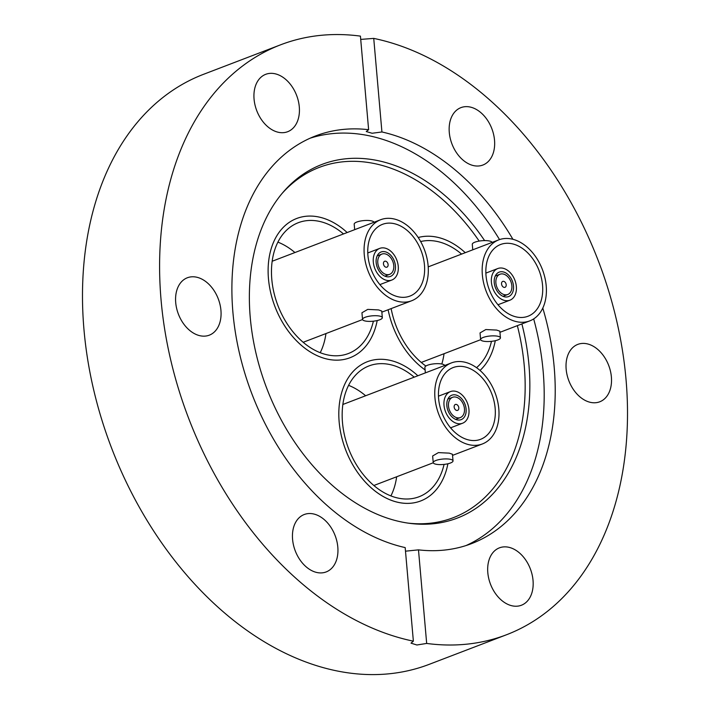<?xml version="1.0" encoding="UTF-8"?>
<svg xmlns="http://www.w3.org/2000/svg" width="710" height="710" viewBox="0 0 710 710"><rect width="100%" height="100%" fill="white"/><g stroke="black" fill="none" stroke-linecap="round" stroke-linejoin="round"><path stroke-width="1.06" d="M301.315 345.3A74.559 51.794 -110.9 0 1 268.167 274.016A74.559 51.794 -110.9 0 1 296.682 218.485A74.559 51.794 -110.9 0 1 345.362 230.927A74.559 51.794 -110.9 0 1 347.172 232.543A74.559 51.794 69.1 0 0 317.086 216.674A74.559 51.794 69.1 0 0 296.682 218.485A74.559 51.794 69.1 0 0 270.714 292.777A74.559 51.794 69.1 0 0 329.591 359.553A74.559 51.794 69.1 0 0 349.995 357.742A74.559 51.794 -110.9 0 1 301.315 345.3M418.199 237.513A74.559 51.794 -110.9 0 1 465.263 252.689A74.559 51.794 69.1 0 0 435.177 236.829A74.559 51.794 69.1 0 0 418.199 237.513M495.287 340.702A74.559 51.794 -110.9 0 1 480.013 370.442A74.559 51.794 69.1 0 0 495.287 340.702M447.895 463.763A74.559 51.794 -110.9 0 1 420.684 500.958A74.559 51.794 -110.9 0 1 339.158 421.962A74.559 51.794 -110.9 0 1 367.372 361.701A74.559 51.794 -110.9 0 1 417.862 375.759A74.559 51.794 69.1 0 0 387.784 359.89A74.559 51.794 69.1 0 0 367.372 361.701A74.559 51.794 69.1 0 0 341.412 435.993A74.559 51.794 69.1 0 0 400.28 502.769A74.559 51.794 69.1 0 0 420.684 500.958A74.559 51.794 69.1 0 0 447.895 463.763M521.885 323.92A189.33 131.527 -110.9 0 1 528.959 365.073A189.33 131.527 -110.9 0 1 409.794 523.359A189.33 131.527 -110.9 0 1 250.257 317.512A189.33 131.527 -110.9 0 1 283.059 192.286A189.33 131.527 -110.9 0 1 484.619 240.601M517.35 325.65A187.529 130.267 -110.9 0 1 524.282 366.12A187.529 130.267 -110.9 0 1 408.028 523.11M310.075 138.219A218.254 151.62 -110.9 0 1 499.538 239.589M533.68 318.914A218.254 151.62 -110.9 0 1 543.168 371.41A218.254 151.62 -110.9 0 1 466.017 545.564M586.203 343.649A30.725 21.344 69.1 0 0 577.789 344.394A30.725 21.344 69.1 0 0 567.086 375.013A30.725 21.344 69.1 0 0 591.35 402.534A30.725 21.344 69.1 0 0 599.764 401.789A30.725 21.344 69.1 0 0 610.458 371.17A30.725 21.344 69.1 0 0 586.203 343.649M507.845 547.099A30.725 21.344 69.1 0 0 499.432 547.845A30.725 21.344 69.1 0 0 488.737 578.464A30.725 21.344 69.1 0 0 512.993 605.985A30.725 21.344 69.1 0 0 521.406 605.24A30.725 21.344 69.1 0 0 532.109 574.621A30.725 21.344 69.1 0 0 507.845 547.099M292.582 539.369A30.725 21.344 69.1 0 0 326.183 571.923A30.725 21.344 69.1 0 0 337.809 547.091A30.725 21.344 69.1 0 0 304.208 514.528A30.725 21.344 69.1 0 0 292.582 539.369M195.756 277.024A30.725 21.344 69.1 0 0 187.342 277.77A30.725 21.344 69.1 0 0 176.639 308.389A30.725 21.344 69.1 0 0 200.903 335.91A30.725 21.344 69.1 0 0 209.317 335.164A30.725 21.344 69.1 0 0 220.011 304.546A30.725 21.344 69.1 0 0 195.756 277.024M274.104 73.583A30.725 21.344 69.1 0 0 265.7 74.328A30.725 21.344 69.1 0 0 254.996 104.947A30.725 21.344 69.1 0 0 279.261 132.459A30.725 21.344 69.1 0 0 287.665 131.714A30.725 21.344 69.1 0 0 298.369 101.095A30.725 21.344 69.1 0 0 274.104 73.583M449.288 132.477A30.725 21.344 69.1 0 0 482.889 165.031A30.725 21.344 69.1 0 0 494.524 140.19A30.725 21.344 69.1 0 0 460.923 107.636A30.725 21.344 69.1 0 0 449.288 132.477M542.804 308.096A218.254 151.62 -110.9 0 1 554.191 367.194A218.254 151.62 -110.9 0 1 471.582 543.611A218.254 151.62 -110.9 0 1 418.483 549.859L405.49 551.182M418.483 549.859L426.674 643.438L416.877 644.991L411.019 643.153L413.371 641.166L405.179 547.587A218.254 151.62 -110.9 0 1 232.915 312.373A218.254 151.62 -110.9 0 1 315.524 135.956A218.254 151.62 -110.9 0 1 368.623 129.699L366.262 131.536L372.102 133.258L381.927 131.971A218.254 151.62 -110.9 0 1 512.913 239.297M368.623 129.699L360.431 36.121A315.861 219.425 69.1 0 0 280.627 44.801L203.521 74.319A315.861 219.425 69.1 0 0 83.975 329.626A315.861 219.425 69.1 0 0 429.373 664.285L506.478 634.767A315.861 219.425 69.1 0 0 626.025 379.451A315.861 219.425 69.1 0 0 373.735 38.393L360.724 39.405M280.627 44.801A315.861 219.425 69.1 0 0 161.081 300.108A315.861 219.425 69.1 0 0 413.371 641.166M426.674 643.438A315.861 219.425 69.1 0 0 506.478 634.767M381.927 131.971L373.735 38.393M281.905 193.652A187.529 130.267 -110.9 0 1 479.179 241.08M377.196 320.547A74.559 51.794 -110.9 0 1 349.995 357.742A74.559 51.794 69.1 0 0 377.196 320.547M425.112 369.928A74.559 51.794 -110.9 0 1 388.121 309.764A74.559 51.794 69.1 0 0 425.112 369.928M461.598 254.1A70.041 48.653 69.1 0 0 435.558 241.151A70.041 48.653 69.1 0 0 420.648 241.542M391.139 308.61A70.041 48.653 69.1 0 0 425.876 366.032M441.815 364.008A70.041 48.653 69.1 0 0 444.043 353.713A70.041 48.653 -110.9 0 1 441.815 364.008M476.543 367.673A70.041 48.653 69.1 0 0 491.48 341.332M510.641 238.808A43.381 30.139 -110.9 0 1 544.898 277.663A43.381 30.139 -110.9 0 1 529.793 320.885A43.381 30.139 -110.9 0 1 517.918 321.941A43.381 30.139 -110.9 0 1 483.661 283.095A43.381 30.139 -110.9 0 1 498.775 239.865A43.381 30.139 -110.9 0 1 510.641 238.808M480.617 339.558A9.94 2.725 -5 0 1 486.412 336.54A9.94 2.725 -5 0 1 497.195 336.141A9.94 2.725 -5 0 1 500.426 337.827A9.94 2.725 -5 0 1 494.63 340.844A9.94 2.725 -5 0 1 483.838 341.253A9.94 2.725 -5 0 1 480.617 339.558L480.04 332.928L485.809 329.546L496.672 330.079L499.84 331.188M492.066 242.43A9.94 2.725 175 0 0 488.862 240.885A9.94 2.725 175 0 0 478.078 241.285A9.94 2.725 175 0 0 472.283 244.311L472.762 249.822M517.501 317.175A38.411 26.678 -110.9 0 1 487.175 282.775A38.411 26.678 -110.9 0 1 500.55 244.506A38.411 26.678 -110.9 0 1 511.058 243.574A38.411 26.678 -110.9 0 1 541.393 277.974A38.411 26.678 -110.9 0 1 528.009 316.243A38.411 26.678 -110.9 0 1 517.501 317.175M502.964 273.971A10.845 7.535 -110.9 0 1 511.528 283.68A10.845 7.535 -110.9 0 1 507.748 294.49A10.845 7.535 -110.9 0 1 504.783 294.748A10.845 7.535 -110.9 0 1 496.219 285.038A10.845 7.535 -110.9 0 1 500 274.229A10.845 7.535 -110.9 0 1 502.964 273.971M504.135 287.39A3.159 2.201 -110.9 0 1 501.642 284.559A3.159 2.201 -110.9 0 1 502.742 281.408A3.159 2.201 -110.9 0 1 503.612 281.329A3.159 2.201 -110.9 0 1 506.106 284.16A3.159 2.201 -110.9 0 1 505.005 287.31A3.159 2.201 -110.9 0 1 504.135 287.39M502.778 271.823A13.091 9.088 69.1 0 0 499.192 272.134A13.091 9.088 69.1 0 0 494.639 285.18A13.091 9.088 69.1 0 0 504.97 296.904A13.091 9.088 69.1 0 0 508.555 296.585A13.091 9.088 69.1 0 0 513.108 283.538A13.091 9.088 69.1 0 0 502.778 271.823M505.298 300.596A16.942 11.768 69.1 0 0 509.931 300.188A16.942 11.768 69.1 0 0 515.833 283.299A16.942 11.768 69.1 0 0 502.449 268.123A16.942 11.768 69.1 0 0 497.816 268.531A16.942 11.768 69.1 0 0 491.915 285.42A16.942 11.768 69.1 0 0 505.298 300.596M414.196 377.161A70.041 48.653 69.1 0 0 388.157 364.221A70.041 48.653 69.1 0 0 368.987 365.916A70.041 48.653 69.1 0 0 344.598 435.709A70.041 48.653 69.1 0 0 399.899 498.438A70.041 48.653 69.1 0 0 419.069 496.743A70.041 48.653 69.1 0 0 444.078 464.393M390.908 495.908A70.041 48.653 69.1 0 0 396.65 476.774A70.041 48.653 -110.9 0 1 390.908 495.908M365.632 395.754A70.041 48.653 69.1 0 0 348.583 385.344A70.041 48.653 -110.9 0 1 365.632 395.754M463.248 361.878A43.381 30.139 -110.9 0 1 497.497 400.724A43.381 30.139 -110.9 0 1 482.392 443.954A43.381 30.139 -110.9 0 1 470.517 445.001A43.381 30.139 -110.9 0 1 436.268 406.155A43.381 30.139 -110.9 0 1 451.374 362.925A43.381 30.139 -110.9 0 1 463.248 361.878M433.224 462.627L432.639 455.989L438.416 452.607L449.27 453.14L452.447 454.258L453.024 460.888A9.94 2.725 -5 0 1 447.229 463.914A9.94 2.725 -5 0 1 436.446 464.313A9.94 2.725 -5 0 1 433.224 462.627A9.94 2.725 -5 0 1 439.02 459.61A9.94 2.725 -5 0 1 449.803 459.201A9.94 2.725 -5 0 1 453.024 460.888M444.664 365.499A9.94 2.725 175 0 0 441.469 363.946A9.94 2.725 175 0 0 430.686 364.354A9.94 2.725 175 0 0 424.891 367.372L425.37 372.883M470.109 440.244A38.411 26.678 -110.9 0 1 439.774 405.845A38.411 26.678 -110.9 0 1 453.149 367.567A38.411 26.678 -110.9 0 1 463.666 366.635A38.411 26.678 -110.9 0 1 493.991 401.035A38.411 26.678 -110.9 0 1 480.617 439.312A38.411 26.678 -110.9 0 1 470.109 440.244M455.572 397.032A10.845 7.535 -110.9 0 1 464.136 406.741A10.845 7.535 -110.9 0 1 460.355 417.551A10.845 7.535 -110.9 0 1 457.391 417.817A10.845 7.535 -110.9 0 1 448.827 408.099A10.845 7.535 -110.9 0 1 452.598 397.298A10.845 7.535 -110.9 0 1 455.572 397.032M456.743 410.451A3.159 2.201 -110.9 0 1 454.249 407.62A3.159 2.201 -110.9 0 1 455.35 404.469A3.159 2.201 -110.9 0 1 456.21 404.389A3.159 2.201 -110.9 0 1 458.713 407.229A3.159 2.201 -110.9 0 1 457.613 410.38A3.159 2.201 -110.9 0 1 456.743 410.451M455.376 394.884A13.091 9.088 69.1 0 0 451.8 395.204A13.091 9.088 69.1 0 0 447.238 408.241A13.091 9.088 69.1 0 0 457.577 419.965A13.091 9.088 69.1 0 0 461.154 419.645A13.091 9.088 69.1 0 0 465.716 406.608A13.091 9.088 69.1 0 0 455.376 394.884M457.897 423.657A16.942 11.768 69.1 0 0 462.538 423.249A16.942 11.768 69.1 0 0 468.44 406.36A16.942 11.768 69.1 0 0 455.057 391.183A16.942 11.768 69.1 0 0 450.424 391.601A16.942 11.768 69.1 0 0 444.522 408.481A16.942 11.768 69.1 0 0 457.897 423.657M343.507 233.945A70.041 48.653 69.1 0 0 317.468 221.005A70.041 48.653 69.1 0 0 298.298 222.7A70.041 48.653 69.1 0 0 273.909 292.502A70.041 48.653 69.1 0 0 329.209 355.222A70.041 48.653 69.1 0 0 348.379 353.527A70.041 48.653 69.1 0 0 373.389 321.186M320.219 352.701A70.041 48.653 69.1 0 0 325.952 333.567A70.041 48.653 -110.9 0 1 320.219 352.701M294.934 252.538A70.041 48.653 69.1 0 0 277.894 242.128A70.041 48.653 -110.9 0 1 294.934 252.538M392.559 218.662A43.381 30.139 -110.9 0 1 426.808 257.508A43.381 30.139 -110.9 0 1 411.702 300.738A43.381 30.139 -110.9 0 1 399.828 301.794A43.381 30.139 -110.9 0 1 365.579 262.94A43.381 30.139 -110.9 0 1 380.684 219.709A43.381 30.139 -110.9 0 1 392.559 218.662M362.526 319.411L361.949 312.773L367.727 309.391L378.581 309.924L381.758 311.042L382.335 317.681A9.94 2.725 -5 0 1 376.54 320.698A9.94 2.725 -5 0 1 365.756 321.097A9.94 2.725 -5 0 1 362.526 319.411A9.94 2.725 -5 0 1 368.321 316.394A9.94 2.725 -5 0 1 379.113 315.986A9.94 2.725 -5 0 1 382.335 317.681M373.975 222.283A9.94 2.725 175 0 0 370.78 220.73A9.94 2.725 175 0 0 359.988 221.138A9.94 2.725 175 0 0 354.192 224.156L354.68 229.667M399.411 297.029A38.411 26.678 -110.9 0 1 369.085 262.629A38.411 26.678 -110.9 0 1 382.459 224.351A38.411 26.678 -110.9 0 1 392.976 223.419A38.411 26.678 -110.9 0 1 423.302 257.819A38.411 26.678 -110.9 0 1 409.927 296.097A38.411 26.678 -110.9 0 1 399.411 297.029M384.873 253.816A10.845 7.535 -110.9 0 1 393.438 263.534A10.845 7.535 -110.9 0 1 389.666 274.335A10.845 7.535 -110.9 0 1 386.693 274.601A10.845 7.535 -110.9 0 1 378.128 264.892A10.845 7.535 -110.9 0 1 381.909 254.082A10.845 7.535 -110.9 0 1 384.873 253.816M386.054 267.244A3.159 2.201 -110.9 0 1 383.551 264.404A3.159 2.201 -110.9 0 1 384.651 261.253A3.159 2.201 -110.9 0 1 385.521 261.182A3.159 2.201 -110.9 0 1 388.015 264.014A3.159 2.201 -110.9 0 1 386.914 267.164A3.159 2.201 -110.9 0 1 386.054 267.244M384.687 251.668A13.091 9.088 69.1 0 0 381.11 251.988A13.091 9.088 69.1 0 0 376.548 265.025A13.091 9.088 69.1 0 0 386.879 276.749A13.091 9.088 69.1 0 0 390.464 276.43A13.091 9.088 69.1 0 0 395.026 263.392A13.091 9.088 69.1 0 0 384.687 251.668M387.207 280.45A16.942 11.768 69.1 0 0 391.84 280.033A16.942 11.768 69.1 0 0 397.742 263.153A16.942 11.768 69.1 0 0 384.367 247.976A16.942 11.768 69.1 0 0 379.726 248.385A16.942 11.768 69.1 0 0 373.824 265.274A16.942 11.768 69.1 0 0 387.207 280.45M529.793 320.885L499.938 332.315M480.643 339.7L421.261 362.437M499.84 331.197L500.426 337.827M507.748 294.49L502.999 296.31M498.775 239.865L428.21 266.871M500 274.229L495.243 276.048M497.976 304.759L509.931 300.188M485.862 273.11L497.816 268.531M482.392 443.954L452.545 455.376M433.251 462.769L373.868 485.498M460.355 417.551L455.598 419.37M451.374 362.925L342.85 404.478M452.598 397.298L447.85 399.118M450.584 427.828L462.538 423.249M438.461 396.171L450.424 391.601M411.702 300.738L381.856 312.16M362.553 319.553L303.17 342.282M389.666 274.335L384.909 276.154M380.684 219.709L272.152 261.262M381.909 254.082L377.152 255.902M379.885 284.612L391.84 280.033M367.771 252.964L379.726 248.385"/></g></svg>
